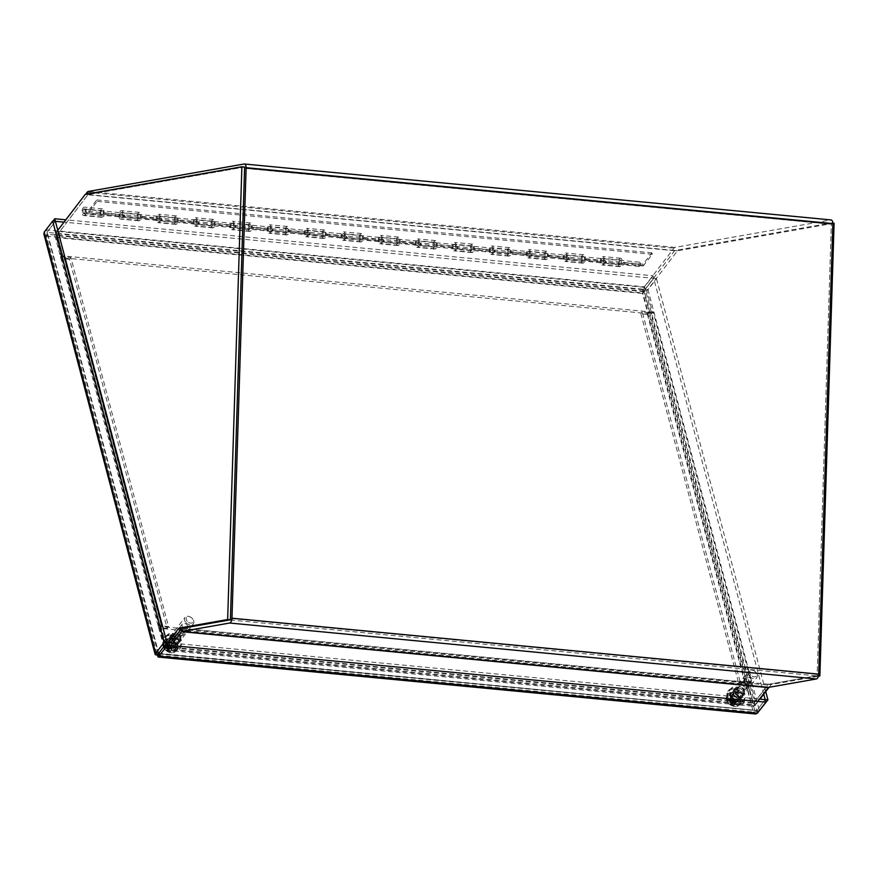 <?xml version="1.0" encoding="UTF-8"?>
<svg xmlns="http://www.w3.org/2000/svg" width="878" height="878" viewBox="0 0 878 878"><rect width="100%" height="100%" fill="white"/><g stroke="black" fill="none" stroke-linecap="round" stroke-linejoin="round"><path stroke-width="0.66" stroke-dasharray="4.39 3.29" d="M176.632 642.905A5.444 3.786 -142.6 0 1 171.594 639.853A5.444 3.786 -142.6 0 1 171.133 635.145A5.444 3.786 -142.6 0 1 177.762 635.452A5.444 3.786 -142.6 0 1 179.781 641.763A5.444 3.786 -142.6 0 1 176.632 642.905M175.271 644.693A5.444 3.786 37.4 0 0 178.41 643.563A5.444 3.786 37.4 0 0 176.39 637.241A5.444 3.786 37.4 0 0 169.761 636.934A5.444 3.786 37.4 0 0 170.222 641.642A5.444 3.786 37.4 0 0 175.271 644.693M740.198 696.616A5.444 3.786 -142.6 0 1 735.16 693.565A5.444 3.786 -142.6 0 1 734.699 688.857A5.444 3.786 -142.6 0 1 741.328 689.164A5.444 3.786 -142.6 0 1 743.348 695.486A5.444 3.786 -142.6 0 1 740.198 696.616M738.826 698.416A5.444 3.786 37.4 0 0 741.976 697.275A5.444 3.786 37.4 0 0 739.956 690.953A5.444 3.786 37.4 0 0 733.328 690.646A5.444 3.786 37.4 0 0 733.788 695.354A5.444 3.786 37.4 0 0 738.826 698.416M85.649 194.29L57.268 231.353A4.467 2.14 -84.6 0 0 56.28 237.543L61.625 257.704L648.359 313.633L643.014 293.461A4.467 2.14 95.4 0 1 644.002 287.271L673.942 248.167A4.467 2.14 95.4 0 1 675.039 247.387L830.818 219.95L244.084 164.021M644.386 291.672L57.652 235.754L62.986 255.915L649.72 311.844L644.386 291.672A1.328 0.637 95.4 0 1 644.682 289.839L674.622 250.735A1.328 0.637 95.4 0 1 674.941 250.504L830.72 223.056A1.328 0.637 95.4 0 1 830.797 223.056A1.328 0.637 95.4 0 1 831.323 224.263L817.177 674.414L230.442 618.485A1.328 0.637 -84.6 0 1 229.751 619.923L816.485 675.84A1.328 0.637 -84.6 0 0 817.177 674.414M649.72 311.844L648.359 313.633M57.652 235.754A1.328 0.637 95.4 0 1 57.948 233.91L87.888 194.806A1.328 0.637 95.4 0 1 88.217 194.576L243.985 167.138A1.328 0.637 95.4 0 1 244.073 167.138L830.797 223.056M62.986 255.915L61.625 257.704M166.337 646.68L753.072 702.598L747.738 682.436L161.003 626.508L166.337 646.68A1.328 0.637 -84.6 0 0 166.798 647.24A1.328 0.637 -84.6 0 0 167.204 646.998L167.885 649.566L754.619 705.484A4.467 2.14 95.4 0 1 753.225 706.285A4.467 2.14 95.4 0 1 751.7 704.386L746.366 684.225L159.631 628.308L164.965 648.469A4.467 2.14 -84.6 0 0 166.491 650.368A4.467 2.14 -84.6 0 0 167.885 649.566L171.012 645.484M161.003 626.508L159.631 628.308M753.072 702.598A1.328 0.637 -84.6 0 0 753.522 703.157A1.328 0.637 -84.6 0 0 753.939 702.927L767.635 685.038A4.467 2.14 95.4 0 1 768.744 684.247L816.485 675.84M747.738 682.436L746.366 684.225M181.592 628.483A4.467 2.14 -84.6 0 0 180.901 629.109L167.204 646.998L753.939 702.927L754.619 705.484L757.747 701.401M170.595 638.602A5.959 4.149 -142.6 0 1 176.116 641.95A5.959 4.149 -142.6 0 1 176.621 647.097A5.959 4.149 -142.6 0 1 169.366 646.768A5.959 4.149 -142.6 0 1 167.16 639.853A5.959 4.149 -142.6 0 1 170.595 638.602M169.224 640.391A5.959 4.149 37.4 0 0 165.788 641.642A5.959 4.149 37.4 0 0 167.994 648.557A5.959 4.149 37.4 0 0 175.249 648.886A5.959 4.149 37.4 0 0 174.744 643.739A5.959 4.149 37.4 0 0 169.224 640.391M734.162 692.325A5.959 4.149 -142.6 0 1 739.682 695.661A5.959 4.149 -142.6 0 1 740.187 700.809A5.959 4.149 -142.6 0 1 732.932 700.479A5.959 4.149 -142.6 0 1 730.715 693.565A5.959 4.149 -142.6 0 1 734.162 692.325M732.79 694.114A5.959 4.149 37.4 0 0 729.344 695.354A5.959 4.149 37.4 0 0 731.561 702.268A5.959 4.149 37.4 0 0 738.815 702.609A5.959 4.149 37.4 0 0 738.31 697.45A5.959 4.149 37.4 0 0 732.79 694.114M158.698 653.342L754.707 710.236L643.793 291.123L642.422 292.912L644.54 286.832L653.002 275.769L65.795 219.807M52.954 221.102L46.293 229.816L46.435 236.116L43.9 234.053M763.761 694.202L653.715 278.359L643.793 291.123L653.682 278.337L64.017 222.134M643.793 291.123L47.807 234.316L46.973 232.374L55.413 221.344M653.715 278.359L656.459 278.622L647.986 289.685L645.253 289.422L756.726 710.653L754.707 710.236L753.335 712.036L157.349 655.229L46.435 236.116L47.807 234.316L46.293 229.816L644.54 286.832L645.22 289.4L46.973 232.374L55.413 221.333M653.682 278.337L653.002 275.769M753.335 712.036L759.459 710.917L647.986 289.685L642.422 292.912L753.335 712.036L755.519 713.99M759.185 710.884L756.726 710.653L765.177 699.612L756.704 710.675L757.385 713.243M765.748 691.612L656.459 278.622M172.79 643.157L759.525 699.075M754.707 710.236L158.457 653.66M158.512 653.934L756.704 710.675M158.194 653.671L46.951 232.396L44.207 232.132M158.698 624.807A4.467 2.382 165.2 0 0 158.281 626.31A4.467 2.382 165.2 0 0 160.652 627.715L167.16 628.341L69.494 259.295L62.986 258.67A4.467 2.382 -14.8 0 1 60.615 257.265A4.467 2.382 -14.8 0 1 61.032 255.761L158.709 624.796L158.128 625.564L160.861 625.827L161.442 625.07L158.709 624.807L161.442 625.059L63.776 256.014L61.043 255.739L60.461 256.508L54.612 234.415L57.783 230.266M64.357 256.881L162.013 625.926L168.532 626.552L70.866 257.506L64.357 256.881A1.328 0.713 -14.8 0 1 63.655 256.464A1.328 0.713 -14.8 0 1 63.776 256.014L63.194 256.771L60.461 256.508M70.866 257.506L69.494 259.295M162.013 625.926A1.328 0.713 -14.8 0 1 161.322 625.509A1.328 0.713 -14.8 0 1 161.442 625.059M168.532 626.552L167.16 628.341M63.776 256.014L61.043 255.739M167.786 642.674L163.966 647.657L163.736 646.757M163.725 646.713L158.128 625.564M244.633 167.029L88.019 194.609L57.344 234.678L63.194 256.771M160.861 625.827L166.71 647.92L170.519 642.937M54.612 234.415L57.344 234.678M163.966 647.657L166.71 647.92M85.276 194.356L88.019 194.609M648.776 312.59A1.328 0.713 165.2 0 0 650.51 311.942L748.177 680.988A1.328 0.713 -14.8 0 1 746.443 681.635L739.924 681.01L642.257 311.964L648.776 312.59L746.443 681.635M647.404 314.379L745.071 683.424A4.467 2.382 -14.8 0 0 750.909 681.251L748.177 680.977L747.595 681.745L750.339 682.008L750.92 681.251L653.254 312.195A4.467 2.382 -14.8 0 1 647.404 314.379L640.885 313.753L642.257 311.964M745.071 683.424L738.552 682.799L640.885 313.753M738.552 682.799L739.924 681.01M834.1 223.21L677.487 250.801L646.823 290.859L652.672 312.952L653.254 312.184L650.51 311.942M652.672 312.952L649.929 312.689L650.51 311.931L653.254 312.184M649.929 312.689L644.079 290.596L674.754 250.537L831.356 222.946L817.133 675.731L768.393 684.313L753.445 703.838L747.595 681.745M750.92 681.24L748.177 680.977M769.051 687.298L771.136 684.577L818.384 676.247M750.339 682.008L756.177 704.101L759.997 699.118M644.079 290.596L646.823 290.859M753.445 703.838L756.177 704.101M674.754 250.537L677.487 250.801M831.356 222.946L832.827 223.089M768.393 684.313L771.136 684.577M817.133 675.731L818.483 675.851M624.137 264.135L643.201 265.946L642.817 264.498L623.753 262.687L622.052 263.806A4.236 2.041 -84.6 0 0 620.614 258.242A4.236 2.041 -84.6 0 0 618.178 262.27A4.236 2.041 -84.6 0 0 619.802 266.682A4.236 2.041 -84.6 0 0 620.559 266.473L624.137 264.135L623.753 262.687M619.67 260.448A2.469 1.185 95.4 0 1 620.439 260.009A2.469 1.185 95.4 0 1 621.383 262.577A2.469 1.185 95.4 0 1 619.978 264.926A2.469 1.185 95.4 0 1 619.012 263.148A2.469 1.185 95.4 0 1 619.67 260.448M601.726 258.736A2.469 1.185 -84.6 0 0 601.068 261.435A2.469 1.185 -84.6 0 0 602.023 263.213A2.469 1.185 -84.6 0 0 603.438 260.865A2.469 1.185 -84.6 0 0 602.495 258.297A2.469 1.185 -84.6 0 0 601.726 258.736M606.182 262.423L602.604 264.761A4.236 2.041 95.4 0 1 601.858 264.98A4.236 2.041 95.4 0 1 600.234 260.557A4.236 2.041 95.4 0 1 602.659 256.541A4.236 2.041 95.4 0 1 604.097 262.094L605.798 260.975L606.182 262.423L587.13 260.601L586.745 259.153L585.033 260.272A4.236 2.041 -84.6 0 0 583.596 254.719A4.236 2.041 -84.6 0 0 581.17 258.747A4.236 2.041 -84.6 0 0 582.794 263.159A4.236 2.041 -84.6 0 0 583.552 262.95L587.13 260.601M582.663 256.925A2.469 1.185 95.4 0 1 583.431 256.486A2.469 1.185 95.4 0 1 584.375 259.054A2.469 1.185 95.4 0 1 582.959 261.392A2.469 1.185 95.4 0 1 582.004 259.625A2.469 1.185 95.4 0 1 582.663 256.925M605.798 260.975L586.745 259.153M564.708 255.213A2.469 1.185 -84.6 0 0 564.049 257.912A2.469 1.185 -84.6 0 0 565.004 259.679A2.469 1.185 -84.6 0 0 566.42 257.342A2.469 1.185 -84.6 0 0 565.476 254.774A2.469 1.185 -84.6 0 0 564.708 255.213M569.174 258.889L565.597 261.238A4.236 2.041 95.4 0 1 564.839 261.446A4.236 2.041 95.4 0 1 563.215 257.034A4.236 2.041 95.4 0 1 565.641 253.007A4.236 2.041 95.4 0 1 567.089 258.56L568.79 257.441L569.174 258.889L550.111 257.078L549.727 255.63L548.026 256.749A4.236 2.041 -84.6 0 0 546.588 251.196A4.236 2.041 -84.6 0 0 544.151 255.213A4.236 2.041 -84.6 0 0 545.776 259.636A4.236 2.041 -84.6 0 0 546.533 259.416L550.111 257.078M545.644 253.391A2.469 1.185 95.4 0 1 546.412 252.952A2.469 1.185 95.4 0 1 547.356 255.52A2.469 1.185 95.4 0 1 545.951 257.869A2.469 1.185 95.4 0 1 544.986 256.091A2.469 1.185 95.4 0 1 545.644 253.391M568.79 257.441L549.727 255.63M527.7 251.679A2.469 1.185 -84.6 0 0 527.041 254.379A2.469 1.185 -84.6 0 0 527.996 256.156A2.469 1.185 -84.6 0 0 529.412 253.808A2.469 1.185 -84.6 0 0 528.468 251.24A2.469 1.185 -84.6 0 0 527.7 251.679M532.156 255.366L528.578 257.704A4.236 2.041 95.4 0 1 527.832 257.923A4.236 2.041 95.4 0 1 526.207 253.512A4.236 2.041 95.4 0 1 528.633 249.484A4.236 2.041 95.4 0 1 530.071 255.037L531.772 253.918L532.156 255.366L513.103 253.544L512.719 252.096L511.007 253.215A4.236 2.041 -84.6 0 0 509.569 247.662A4.236 2.041 -84.6 0 0 507.144 251.69A4.236 2.041 -84.6 0 0 508.768 256.102A4.236 2.041 -84.6 0 0 509.525 255.893L513.103 253.544M508.636 249.868A2.469 1.185 95.4 0 1 509.405 249.429A2.469 1.185 95.4 0 1 510.348 251.997A2.469 1.185 95.4 0 1 508.933 254.335A2.469 1.185 95.4 0 1 507.978 252.568A2.469 1.185 95.4 0 1 508.636 249.868M531.772 253.918L512.719 252.096M490.681 248.156A2.469 1.185 -84.6 0 0 490.023 250.856A2.469 1.185 -84.6 0 0 490.978 252.623A2.469 1.185 -84.6 0 0 492.393 250.285A2.469 1.185 -84.6 0 0 491.45 247.717A2.469 1.185 -84.6 0 0 490.681 248.156M495.148 251.832L491.57 254.181A4.236 2.041 95.4 0 1 490.813 254.39A4.236 2.041 95.4 0 1 489.189 249.978A4.236 2.041 95.4 0 1 491.614 245.95A4.236 2.041 95.4 0 1 493.063 251.503L494.764 250.395L495.148 251.832L476.085 250.021L475.7 248.573L473.999 249.692A4.236 2.041 -84.6 0 0 472.562 244.139A4.236 2.041 -84.6 0 0 470.125 248.167A4.236 2.041 -84.6 0 0 471.749 252.579A4.236 2.041 -84.6 0 0 472.507 252.359L476.085 250.021M471.618 246.345A2.469 1.185 95.4 0 1 472.386 245.895A2.469 1.185 95.4 0 1 473.33 248.463A2.469 1.185 95.4 0 1 471.925 250.812A2.469 1.185 95.4 0 1 470.959 249.034A2.469 1.185 95.4 0 1 471.618 246.345M494.764 250.395L475.7 248.573M453.674 244.633A2.469 1.185 -84.6 0 0 453.015 247.333A2.469 1.185 -84.6 0 0 453.97 249.1A2.469 1.185 -84.6 0 0 455.386 246.762A2.469 1.185 -84.6 0 0 454.442 244.183A2.469 1.185 -84.6 0 0 453.674 244.633M458.129 248.309L454.552 250.647A4.236 2.041 95.4 0 1 453.805 250.867A4.236 2.041 95.4 0 1 452.181 246.455A4.236 2.041 95.4 0 1 454.606 242.427A4.236 2.041 95.4 0 1 456.044 247.98L457.745 246.861L458.129 248.309L439.077 246.488L438.693 245.05L436.981 246.158A4.236 2.041 -84.6 0 0 435.543 240.605A4.236 2.041 -84.6 0 0 433.117 244.633A4.236 2.041 -84.6 0 0 434.742 249.045A4.236 2.041 -84.6 0 0 435.499 248.836L439.077 246.488M434.61 242.811A2.469 1.185 95.4 0 1 435.378 242.372A2.469 1.185 95.4 0 1 436.322 244.94A2.469 1.185 95.4 0 1 434.906 247.289A2.469 1.185 95.4 0 1 433.951 245.511A2.469 1.185 95.4 0 1 434.61 242.811M457.745 246.861L438.693 245.05M416.655 241.099A2.469 1.185 -84.6 0 0 415.996 243.799A2.469 1.185 -84.6 0 0 416.951 245.577A2.469 1.185 -84.6 0 0 418.367 243.228A2.469 1.185 -84.6 0 0 417.423 240.66A2.469 1.185 -84.6 0 0 416.655 241.099M421.122 244.786L417.544 247.124A4.236 2.041 95.4 0 1 416.787 247.333A4.236 2.041 95.4 0 1 415.162 242.921A4.236 2.041 95.4 0 1 417.588 238.893A4.236 2.041 95.4 0 1 419.036 244.446L420.738 243.338L421.122 244.786L402.058 242.965L401.674 241.516L399.973 242.635A4.236 2.041 -84.6 0 0 398.535 237.082A4.236 2.041 -84.6 0 0 396.099 241.11A4.236 2.041 -84.6 0 0 397.723 245.522A4.236 2.041 -84.6 0 0 398.48 245.313L402.058 242.965M397.591 239.288A2.469 1.185 95.4 0 1 398.36 238.849A2.469 1.185 95.4 0 1 399.303 241.417A2.469 1.185 95.4 0 1 397.899 243.755A2.469 1.185 95.4 0 1 396.933 241.988A2.469 1.185 95.4 0 1 397.591 239.288M420.738 243.338L401.674 241.516M379.647 237.576A2.469 1.185 -84.6 0 0 378.989 240.276A2.469 1.185 -84.6 0 0 379.944 242.043A2.469 1.185 -84.6 0 0 381.359 239.705A2.469 1.185 -84.6 0 0 380.415 237.137A2.469 1.185 -84.6 0 0 379.647 237.576M384.103 241.252L380.525 243.601A4.236 2.041 95.4 0 1 379.779 243.81A4.236 2.041 95.4 0 1 378.155 239.398A4.236 2.041 95.4 0 1 380.58 235.37A4.236 2.041 95.4 0 1 382.018 240.923L383.719 239.804L384.103 241.252L365.05 239.442L364.666 237.993L362.954 239.101A4.236 2.041 -84.6 0 0 361.516 233.548A4.236 2.041 -84.6 0 0 359.091 237.576A4.236 2.041 -84.6 0 0 360.715 241.988A4.236 2.041 -84.6 0 0 361.473 241.779L365.05 239.442M360.584 235.754A2.469 1.185 95.4 0 1 361.352 235.315A2.469 1.185 95.4 0 1 362.296 237.883A2.469 1.185 95.4 0 1 360.88 240.232A2.469 1.185 95.4 0 1 359.925 238.454A2.469 1.185 95.4 0 1 360.584 235.754M383.719 239.804L364.666 237.993M342.629 234.042A2.469 1.185 -84.6 0 0 341.97 236.742A2.469 1.185 -84.6 0 0 342.925 238.52A2.469 1.185 -84.6 0 0 344.341 236.171A2.469 1.185 -84.6 0 0 343.397 233.603A2.469 1.185 -84.6 0 0 342.629 234.042M347.095 237.729L343.517 240.067A4.236 2.041 95.4 0 1 342.76 240.276A4.236 2.041 95.4 0 1 341.136 235.864A4.236 2.041 95.4 0 1 343.561 231.836A4.236 2.041 95.4 0 1 345.01 237.4L346.711 236.281L347.095 237.729L328.032 235.908L327.648 234.459L325.947 235.578A4.236 2.041 -84.6 0 0 324.509 230.025A4.236 2.041 -84.6 0 0 322.072 234.053A4.236 2.041 -84.6 0 0 323.697 238.465A4.236 2.041 -84.6 0 0 324.454 238.256L328.032 235.908M323.565 232.231A2.469 1.185 95.4 0 1 324.333 231.792A2.469 1.185 95.4 0 1 325.277 234.36A2.469 1.185 95.4 0 1 323.872 236.698A2.469 1.185 95.4 0 1 322.906 234.931A2.469 1.185 95.4 0 1 323.565 232.231M346.711 236.281L327.648 234.459M305.621 230.519A2.469 1.185 -84.6 0 0 304.962 233.219A2.469 1.185 -84.6 0 0 305.917 234.986A2.469 1.185 -84.6 0 0 307.333 232.648A2.469 1.185 -84.6 0 0 306.389 230.08A2.469 1.185 -84.6 0 0 305.621 230.519M310.077 234.196L306.499 236.544A4.236 2.041 95.4 0 1 305.753 236.753A4.236 2.041 95.4 0 1 304.128 232.341A4.236 2.041 95.4 0 1 306.554 228.313A4.236 2.041 95.4 0 1 307.991 233.866L309.693 232.747L310.077 234.196L291.024 232.385L290.64 230.936L288.928 232.055A4.236 2.041 -84.6 0 0 287.49 226.491A4.236 2.041 -84.6 0 0 285.065 230.519A4.236 2.041 -84.6 0 0 286.689 234.931A4.236 2.041 -84.6 0 0 287.446 234.722L291.024 232.385M286.557 228.697A2.469 1.185 95.4 0 1 287.325 228.258A2.469 1.185 95.4 0 1 288.269 230.826A2.469 1.185 95.4 0 1 286.854 233.175A2.469 1.185 95.4 0 1 285.899 231.397A2.469 1.185 95.4 0 1 286.557 228.697M309.693 232.747L290.64 230.936M268.602 226.985A2.469 1.185 -84.6 0 0 267.944 229.685A2.469 1.185 -84.6 0 0 268.898 231.463A2.469 1.185 -84.6 0 0 270.314 229.114A2.469 1.185 -84.6 0 0 269.37 226.546A2.469 1.185 -84.6 0 0 268.602 226.985M273.069 230.673L269.491 233.01A4.236 2.041 95.4 0 1 268.734 233.23A4.236 2.041 95.4 0 1 267.11 228.807A4.236 2.041 95.4 0 1 269.535 224.79A4.236 2.041 95.4 0 1 270.984 230.343L272.685 229.224L273.069 230.673L254.005 228.851L253.621 227.402L251.92 228.521A4.236 2.041 -84.6 0 0 250.482 222.968A4.236 2.041 -84.6 0 0 248.046 226.996A4.236 2.041 -84.6 0 0 249.67 231.408A4.236 2.041 -84.6 0 0 250.428 231.199L254.005 228.851M249.539 225.174A2.469 1.185 95.4 0 1 250.307 224.735A2.469 1.185 95.4 0 1 251.251 227.303A2.469 1.185 95.4 0 1 249.846 229.641A2.469 1.185 95.4 0 1 248.88 227.874A2.469 1.185 95.4 0 1 249.539 225.174M272.685 229.224L253.621 227.402M231.594 223.462A2.469 1.185 -84.6 0 0 230.936 226.162A2.469 1.185 -84.6 0 0 231.891 227.929A2.469 1.185 -84.6 0 0 233.307 225.591A2.469 1.185 -84.6 0 0 232.363 223.023A2.469 1.185 -84.6 0 0 231.594 223.462M236.05 227.139L232.472 229.487A4.236 2.041 95.4 0 1 231.726 229.696A4.236 2.041 95.4 0 1 230.102 225.284A4.236 2.041 95.4 0 1 232.527 221.256A4.236 2.041 95.4 0 1 233.965 226.809L235.666 225.69L236.05 227.139L216.998 225.328L216.614 223.879L214.901 224.998A4.236 2.041 -84.6 0 0 213.464 219.445A4.236 2.041 -84.6 0 0 211.038 223.462A4.236 2.041 -84.6 0 0 212.663 227.885A4.236 2.041 -84.6 0 0 213.42 227.665L216.998 225.328M212.531 221.64A2.469 1.185 95.4 0 1 213.299 221.201A2.469 1.185 95.4 0 1 214.243 223.769A2.469 1.185 95.4 0 1 212.827 226.118A2.469 1.185 95.4 0 1 211.872 224.34A2.469 1.185 95.4 0 1 212.531 221.64M235.666 225.69L216.614 223.879M194.576 219.939A2.469 1.185 -84.6 0 0 193.917 222.639A2.469 1.185 -84.6 0 0 194.872 224.406A2.469 1.185 -84.6 0 0 196.288 222.057A2.469 1.185 -84.6 0 0 195.344 219.489A2.469 1.185 -84.6 0 0 194.576 219.939M199.043 223.616L195.465 225.953A4.236 2.041 95.4 0 1 194.707 226.173A4.236 2.041 95.4 0 1 193.083 221.761A4.236 2.041 95.4 0 1 195.509 217.733A4.236 2.041 95.4 0 1 196.957 223.286L198.658 222.167L199.043 223.616L179.979 221.794L179.595 220.345L177.894 221.465A4.236 2.041 -84.6 0 0 176.456 215.911A4.236 2.041 -84.6 0 0 174.02 219.939A4.236 2.041 -84.6 0 0 175.644 224.351A4.236 2.041 -84.6 0 0 176.401 224.142L179.979 221.794M175.512 218.117A2.469 1.185 95.4 0 1 176.28 217.678A2.469 1.185 95.4 0 1 177.224 220.246A2.469 1.185 95.4 0 1 175.819 222.584A2.469 1.185 95.4 0 1 174.854 220.817A2.469 1.185 95.4 0 1 175.512 218.117M198.658 222.167L179.595 220.345M157.568 216.405A2.469 1.185 -84.6 0 0 156.91 219.105A2.469 1.185 -84.6 0 0 157.864 220.883A2.469 1.185 -84.6 0 0 159.28 218.534A2.469 1.185 -84.6 0 0 158.336 215.966A2.469 1.185 -84.6 0 0 157.568 216.405M162.024 220.082L158.446 222.43A4.236 2.041 95.4 0 1 157.7 222.639A4.236 2.041 95.4 0 1 156.075 218.227A4.236 2.041 95.4 0 1 158.501 214.199A4.236 2.041 95.4 0 1 159.939 219.752L161.64 218.644L162.024 220.082L142.971 218.271L142.587 216.822L140.875 217.942A4.236 2.041 -84.6 0 0 139.437 212.388A4.236 2.041 -84.6 0 0 137.012 216.416A4.236 2.041 -84.6 0 0 138.636 220.828A4.236 2.041 -84.6 0 0 139.393 220.608L142.971 218.271M138.504 214.594A2.469 1.185 95.4 0 1 139.273 214.144A2.469 1.185 95.4 0 1 140.217 216.712A2.469 1.185 95.4 0 1 138.801 219.061A2.469 1.185 95.4 0 1 137.846 217.294A2.469 1.185 95.4 0 1 138.504 214.594M161.64 218.644L142.587 216.822M643.201 265.946L652.332 254.302L651.948 252.853L642.817 264.498M643.629 265.672L88.426 212.75L84.42 215.373A4.236 2.041 95.4 0 1 83.673 215.582A4.236 2.041 95.4 0 1 82.049 211.17A4.236 2.041 95.4 0 1 84.475 207.142A4.236 2.041 95.4 0 1 85.912 212.696L88.041 211.302L96.745 199.932L97.129 201.38L88.426 212.75M103.867 214.408A4.236 2.041 -84.6 0 0 102.43 208.854A4.236 2.041 -84.6 0 0 99.993 212.882A4.236 2.041 -84.6 0 0 101.618 217.294A4.236 2.041 -84.6 0 0 102.375 217.085L105.953 214.737L125.016 216.559L121.438 218.907A4.236 2.041 95.4 0 1 120.681 219.116A4.236 2.041 95.4 0 1 119.057 214.704A4.236 2.041 95.4 0 1 121.482 210.676A4.236 2.041 95.4 0 1 122.931 216.229L124.632 215.11L105.569 213.299L103.867 214.408L85.912 212.696M140.875 217.942L122.931 216.229M177.894 221.465L159.939 219.752M214.901 224.998L196.957 223.286M251.92 228.521L233.965 226.809M288.928 232.055L270.984 230.343M325.947 235.578L307.991 233.866M362.954 239.101L345.01 237.4M399.973 242.635L382.018 240.923M436.981 246.158L419.036 244.446M473.999 249.692L456.044 247.98M511.007 253.215L493.063 251.503M548.026 256.749L530.071 255.037M585.033 260.272L567.089 258.56M622.052 263.806L604.097 262.094M643.245 264.223L88.041 211.302M120.549 212.882A2.469 1.185 -84.6 0 0 119.891 215.582A2.469 1.185 -84.6 0 0 120.846 217.349A2.469 1.185 -84.6 0 0 122.261 215.011A2.469 1.185 -84.6 0 0 121.318 212.443A2.469 1.185 -84.6 0 0 120.549 212.882M124.632 215.11L125.016 216.559M105.953 214.737L105.569 213.299M101.486 211.06A2.469 1.185 95.4 0 1 102.254 210.621A2.469 1.185 95.4 0 1 103.198 213.189A2.469 1.185 95.4 0 1 101.793 215.538A2.469 1.185 95.4 0 1 100.827 213.76A2.469 1.185 95.4 0 1 101.486 211.06M83.542 209.348A2.469 1.185 95.4 0 1 84.31 208.909A2.469 1.185 95.4 0 1 85.254 211.477A2.469 1.185 95.4 0 1 83.838 213.826A2.469 1.185 95.4 0 1 82.883 212.048A2.469 1.185 95.4 0 1 83.542 209.348M652.332 254.302L97.129 201.38M651.948 252.853L96.745 199.932M639.327 266.352A2.118 1.021 -84.6 0 0 640.303 264.113A2.118 1.021 -84.6 0 0 639.469 262.171A2.118 1.021 -84.6 0 0 638.251 264.19A2.118 1.021 -84.6 0 0 639.063 266.396A2.118 1.021 -84.6 0 0 639.327 266.352M84.134 213.431A2.118 1.021 -84.6 0 0 85.1 211.192A2.118 1.021 -84.6 0 0 84.277 209.26A2.118 1.021 -84.6 0 0 83.059 211.269A2.118 1.021 -84.6 0 0 83.871 213.475A2.118 1.021 -84.6 0 0 84.134 213.431M747.694 687.715A4.028 2.799 37.4 0 0 746.695 684.171A4.028 2.799 37.4 0 0 745.082 682.941A4.028 2.799 37.4 0 0 741.043 683.26A4.028 2.799 37.4 0 0 742.536 687.924A4.028 2.799 37.4 0 0 747.441 688.154A4.028 2.799 37.4 0 0 747.694 687.715M747.134 686.3A2.7 1.877 -142.6 0 1 744.149 686.75A2.7 1.877 -142.6 0 1 742.47 683.688A2.7 1.877 -142.6 0 1 745.389 683.095A2.7 1.877 -142.6 0 1 746.465 683.918A2.7 1.877 -142.6 0 1 747.134 686.3M737.531 700.984A4.028 2.799 37.4 0 0 735.49 696.539A4.028 2.799 37.4 0 0 730.88 696.528A4.028 2.799 37.4 0 0 732.384 701.204A4.028 2.799 37.4 0 0 737.279 701.423A4.028 2.799 37.4 0 0 737.531 700.984M735.095 700.984L735.16 704.211A10.262 7.957 34.5 0 1 733.251 703.421L731.637 703.64A10.262 1.767 -69.5 0 0 731.583 704.705L733.075 701.204A1.997 1.394 37.4 0 1 732.735 701.006L731.692 698.943L728.367 700.271A4.039 2.81 -142.6 0 1 728.795 699.228A10.262 6.717 -145 0 0 730.167 700.743L731.78 700.523A10.262 3.007 117.7 0 1 732.384 698.745L732.384 698.745A4.039 2.81 -142.6 0 1 733.734 699.525L732.713 701.061L732.965 701.796L733.503 701.401L733.547 702.707A10.262 6.322 -166.8 0 0 735.599 703.179L735.204 700.666A1.997 1.394 37.4 0 1 735.105 700.929L733.075 701.204L734.162 700.699L732.823 703.048L733.097 704.43A10.174 4.346 81 0 1 732.515 703.487L735.105 700.929M730.705 703.091L732.691 701.05L730.222 703.915A10.262 0.867 129.7 0 1 730.705 703.091L730.661 701.785L729.87 701.456A10.262 7.573 8.8 0 1 728.367 700.271M731.583 704.705A4.039 2.81 -142.6 0 1 730.222 703.915M733.799 698.416L732.406 698.976A3.6 2.502 37.4 0 1 733.624 699.678L734.162 698.603A1.997 1.394 37.4 0 0 733.821 698.405L731.111 700.71A10.174 5.016 71.8 0 1 730.551 699.437A10.174 6.804 -85.6 0 0 730.836 700.743L730.167 700.743L731.747 698.701L728.795 699.228M739.221 704.09A7.309 5.081 37.4 0 0 735.918 696.32A7.309 5.081 37.4 0 0 727.632 695.486A7.309 5.081 37.4 0 0 728.29 702.993A7.309 5.081 37.4 0 0 728.29 703.004A7.309 5.081 37.4 0 0 731.714 705.627L731.714 705.627A7.309 5.081 37.4 0 0 739.221 704.09M733.108 702.071A10.174 4.818 141.7 0 0 734.271 701.588A10.174 3.325 -16.4 0 1 732.965 701.796L734.151 698.625L735.204 700.666M730.255 702.17A10.174 2.371 -23.9 0 1 729.377 702.268A10.174 5.784 149.4 0 0 730.386 702.444M733.097 704.43A10.174 7.463 -96.2 0 1 732.252 703.519L733.053 701.259M740.856 702.916A7.902 5.498 37.4 0 0 736.84 694.202A7.902 5.498 37.4 0 0 727.807 694.169A7.902 5.498 37.4 0 0 730.737 703.344A7.902 5.498 37.4 0 0 740.363 703.783A7.902 5.498 37.4 0 0 740.856 702.916M729.377 702.268L732.526 699.755M730.551 699.437L731.341 700.139L733.821 698.405L731.791 698.679M734.271 701.588L733.756 700.962L733.306 701.731M733.503 701.401L734.677 699.459L734.162 698.603L734.677 699.459M732.526 703.465L734.162 700.699M730.781 700.831L733.042 698.515M740.714 698.284L738.859 698.109L740.714 698.284A5.894 4.094 37.4 0 0 740.395 697.066L738.541 696.891L740.395 697.066M734.831 692.479L735.292 694.213L734.831 692.479A5.894 4.094 37.4 0 0 733.536 692.347L733.997 694.092L733.536 692.347M730.189 696.1L732.34 695.892L730.189 696.1A5.894 4.094 37.4 0 0 730.507 697.308L732.658 697.099L730.507 697.308M738.541 696.891A3.797 2.634 37.4 0 0 735.292 694.213M733.997 694.092A3.797 2.634 37.4 0 0 732.439 694.882A3.797 2.634 37.4 0 0 732.043 696.276M732.362 697.483A3.797 2.634 37.4 0 0 735.61 700.172L736.071 701.906A5.894 4.094 37.4 0 0 737.366 702.027L736.905 700.293A3.797 2.634 37.4 0 0 738.464 699.492A3.797 2.634 37.4 0 0 738.859 698.109M733.371 689.351A9.603 6.673 -142.6 0 1 742.261 694.728A9.603 6.673 -142.6 0 1 743.073 703.026A9.603 6.673 -142.6 0 1 731.396 702.488A9.603 6.673 -142.6 0 1 727.829 691.348A9.603 6.673 -142.6 0 1 733.371 689.351M739.155 697.714A3.797 2.634 -142.6 0 1 738.76 699.107A3.797 2.634 -142.6 0 1 737.202 699.909L737.366 702.027M741.01 697.9A5.894 4.094 -142.6 0 1 740.428 700.381A5.894 4.094 -142.6 0 1 737.663 701.643M732.658 697.099A3.797 2.634 -142.6 0 0 735.907 699.777L736.368 701.511A5.894 4.094 -142.6 0 1 730.803 696.923M730.485 695.705A5.894 4.094 -142.6 0 1 731.067 693.225A5.894 4.094 -142.6 0 1 733.832 691.963M732.34 695.892A3.797 2.634 -142.6 0 1 732.735 694.498A3.797 2.634 -142.6 0 1 734.293 693.697M735.588 693.829A3.797 2.634 -142.6 0 1 738.837 696.506M735.127 692.083A5.894 4.094 -142.6 0 1 740.692 696.682M737.959 701.248A5.894 4.094 -142.6 0 1 732.076 698.219A5.894 4.094 -142.6 0 1 731.363 692.83A5.894 4.094 -142.6 0 1 734.765 691.601A5.894 4.094 -142.6 0 1 740.22 694.904A5.894 4.094 -142.6 0 1 740.725 699.996A5.894 4.094 -142.6 0 1 737.959 701.248M733.964 688.571A9.603 6.673 -142.6 0 1 742.854 693.949A9.603 6.673 -142.6 0 1 743.666 702.257A9.603 6.673 -142.6 0 1 731.989 701.72A9.603 6.673 -142.6 0 1 728.422 690.58A9.603 6.673 -142.6 0 1 733.964 688.571M750.503 678.475A3.303 2.294 -142.6 0 1 751.151 681.767A3.303 2.294 -142.6 0 1 747.123 681.591A3.303 2.294 -142.6 0 1 745.894 677.75A3.303 2.294 -142.6 0 1 750.503 678.475M743.15 688.418A4.16 2.886 -142.6 0 1 743.951 692.566A4.16 2.886 -142.6 0 1 738.892 692.336A4.16 2.886 -142.6 0 1 737.355 687.518A4.16 2.886 -142.6 0 1 743.15 688.418M738.661 691.337A3.303 2.294 -142.6 0 1 738.025 688.034A3.303 2.294 -142.6 0 1 742.634 688.747A3.303 2.294 -142.6 0 1 743.271 692.051A3.303 2.294 -142.6 0 1 738.661 691.337M739.441 693.258A4.16 2.886 37.4 0 0 733.646 692.358A4.16 2.886 37.4 0 0 735.193 697.176A4.16 2.886 37.4 0 0 740.242 697.406A4.16 2.886 37.4 0 0 739.441 693.258M750.866 675.127A3.984 2.766 -142.6 0 1 750.086 671.165A3.984 2.766 -142.6 0 1 754.092 670.825A3.984 2.766 -142.6 0 1 755.695 672.054A3.984 2.766 -142.6 0 1 755.914 676.455A3.984 2.766 -142.6 0 1 750.866 675.127M749.549 676.345A5.257 3.655 37.4 0 0 756.88 677.487A5.257 3.655 37.4 0 0 755.914 672.296A5.257 3.655 37.4 0 0 753.807 670.682A5.257 3.655 37.4 0 0 748.528 671.099A5.257 3.655 37.4 0 0 749.549 676.345M734.491 696.013A5.257 3.655 -142.6 0 1 733.481 690.766A5.257 3.655 -142.6 0 1 739.869 691.063A5.257 3.655 -142.6 0 1 741.822 697.154A5.257 3.655 -142.6 0 1 734.491 696.013M732.482 697.319A8.604 5.981 -142.6 0 1 730.814 688.725A8.604 5.981 -142.6 0 1 741.284 689.208A8.604 5.981 -142.6 0 1 744.478 699.195A8.604 5.981 -142.6 0 1 732.482 697.319M731.78 698.24A8.604 5.981 -142.6 0 1 730.112 689.647A8.604 5.981 -142.6 0 1 740.582 690.13A8.604 5.981 -142.6 0 1 743.776 700.106A8.604 5.981 -142.6 0 1 731.78 698.24M184.128 633.993A4.028 2.799 37.4 0 0 183.14 630.459A4.028 2.799 37.4 0 0 181.516 629.219A4.028 2.799 37.4 0 0 177.488 629.548A4.028 2.799 37.4 0 0 178.98 634.212A4.028 2.799 37.4 0 0 183.875 634.443A4.028 2.799 37.4 0 0 184.128 633.993M183.579 632.577A2.7 1.877 -142.6 0 1 180.583 633.038A2.7 1.877 -142.6 0 1 178.903 629.976A2.7 1.877 -142.6 0 1 181.823 629.372A2.7 1.877 -142.6 0 1 182.909 630.206A2.7 1.877 -142.6 0 1 183.579 632.577M173.976 647.273A4.028 2.799 37.4 0 0 171.923 642.828A4.028 2.799 37.4 0 0 167.325 642.817A4.028 2.799 37.4 0 0 168.817 647.492A4.028 2.799 37.4 0 0 173.712 647.712A4.028 2.799 37.4 0 0 173.976 647.273M169.487 647.547L168.686 649.808A10.174 7.463 -96.2 0 0 169.531 650.708A10.174 4.346 81 0 1 168.96 649.764L171.539 647.262L171.605 650.499A10.262 7.957 34.5 0 1 169.684 649.698L168.082 649.929A10.262 1.767 -69.5 0 0 168.016 650.993L169.509 647.492A1.997 1.394 37.4 0 1 169.18 647.295L168.126 645.231L164.801 646.548A4.039 2.81 -142.6 0 1 165.229 645.517A10.262 6.717 -145 0 0 166.601 647.031L168.214 646.812A10.262 3.007 117.7 0 1 168.817 645.023L168.817 645.023A4.039 2.81 -142.6 0 1 170.178 645.813L169.18 647.295M169.542 648.348A10.174 4.818 141.7 0 0 170.716 647.876L169.937 647.679L169.981 648.985A10.262 6.322 -166.8 0 0 172.033 649.468L171.649 646.998A1.997 1.394 37.4 0 1 171.539 647.207L169.509 647.492L170.595 646.987L169.256 649.325L169.531 650.708M167.138 649.38L169.136 647.338L166.655 650.203A10.262 0.867 129.7 0 1 167.138 649.38L167.094 648.074L166.304 647.745A10.262 7.573 8.8 0 1 164.801 646.548M168.016 650.993A4.039 2.81 -142.6 0 1 166.655 650.203M170.233 644.704L168.839 645.264A3.6 2.502 37.4 0 1 170.058 645.967L170.595 644.891A1.997 1.394 37.4 0 0 170.255 644.693L167.544 646.998A10.174 5.016 71.8 0 1 166.985 645.714A10.174 6.804 -85.6 0 0 167.281 647.031L166.601 647.031L168.181 644.979L165.229 645.517M175.655 650.379A7.309 5.081 37.4 0 0 172.351 642.608A7.309 5.081 37.4 0 0 164.065 641.774A7.309 5.081 37.4 0 0 164.724 649.281L164.724 649.281A7.309 5.081 37.4 0 0 168.148 651.904L168.148 651.904A7.309 5.081 37.4 0 0 175.655 650.379M170.716 647.876A10.174 3.325 -16.4 0 1 169.41 648.074L170.189 647.24L169.739 648.019M169.937 647.679L171.111 645.747L170.595 644.891L169.41 648.074L170.584 644.913L171.649 646.954L169.981 648.985M166.688 648.447A10.174 2.371 -23.9 0 1 165.81 648.557A10.174 5.784 149.4 0 0 166.831 648.721M177.301 649.204A7.902 5.498 37.4 0 0 173.273 640.479A7.902 5.498 37.4 0 0 164.241 640.457A7.902 5.498 37.4 0 0 167.171 649.632A7.902 5.498 37.4 0 0 176.796 650.071A7.902 5.498 37.4 0 0 177.301 649.204M165.81 648.557L168.96 646.043M166.985 645.714L167.775 646.428L170.255 644.693L168.236 644.968M170.595 644.891L171.111 645.747M168.96 649.753L170.595 646.987M167.226 647.108L169.487 644.792M177.147 644.573L175.293 644.386L177.147 644.573A5.894 4.094 37.4 0 0 176.829 643.355L174.974 643.179L176.829 643.355M171.276 638.767L171.737 640.501L171.276 638.767A5.894 4.094 37.4 0 0 169.981 638.635L170.431 640.369L169.981 638.635M166.622 642.378L168.774 642.169L166.622 642.378A5.894 4.094 37.4 0 0 166.941 643.596L169.092 643.387L166.941 643.596M174.974 643.179A3.797 2.634 37.4 0 0 171.737 640.501M170.431 640.369A3.797 2.634 37.4 0 0 168.872 641.17A3.797 2.634 37.4 0 0 168.477 642.564M168.796 643.772A3.797 2.634 37.4 0 0 172.044 646.449L172.505 648.194A5.894 4.094 37.4 0 0 173.8 648.315L173.339 646.581A3.797 2.634 37.4 0 0 174.898 645.78A3.797 2.634 37.4 0 0 175.293 644.386M169.816 635.628A9.603 6.673 -142.6 0 1 178.695 641.006A9.603 6.673 -142.6 0 1 179.507 649.314A9.603 6.673 -142.6 0 1 167.83 648.776A9.603 6.673 -142.6 0 1 164.263 637.637A9.603 6.673 -142.6 0 1 169.816 635.628M175.589 644.002A3.797 2.634 -142.6 0 1 175.194 645.396A3.797 2.634 -142.6 0 1 173.635 646.186L173.8 648.315M177.444 644.178A5.894 4.094 -142.6 0 1 176.862 646.669A5.894 4.094 -142.6 0 1 174.096 647.931M169.092 643.387A3.797 2.634 -142.6 0 0 172.34 646.065L172.801 647.799A5.894 4.094 -142.6 0 1 167.237 643.212M166.919 641.994A5.894 4.094 -142.6 0 1 167.5 639.502A5.894 4.094 -142.6 0 1 170.277 638.251M168.774 642.169A3.797 2.634 -142.6 0 1 169.169 640.786A3.797 2.634 -142.6 0 1 170.727 639.985M172.033 640.106A3.797 2.634 -142.6 0 1 175.271 642.795M171.572 638.372A5.894 4.094 -142.6 0 1 177.126 642.97M174.393 647.536A5.894 4.094 -142.6 0 1 168.51 644.496A5.894 4.094 -142.6 0 1 167.797 639.118A5.894 4.094 -142.6 0 1 171.21 637.889A5.894 4.094 -142.6 0 1 176.665 641.192A5.894 4.094 -142.6 0 1 177.158 646.285A5.894 4.094 -142.6 0 1 174.393 647.536M170.409 634.86A9.603 6.673 -142.6 0 1 179.288 640.238A9.603 6.673 -142.6 0 1 180.1 648.535A9.603 6.673 -142.6 0 1 168.422 648.008A9.603 6.673 -142.6 0 1 164.855 636.868A9.603 6.673 -142.6 0 1 170.409 634.86M186.948 624.752A3.303 2.294 -142.6 0 1 187.585 628.055A3.303 2.294 -142.6 0 1 183.557 627.869A3.303 2.294 -142.6 0 1 182.328 624.038A3.303 2.294 -142.6 0 1 186.948 624.752M179.584 634.706A4.16 2.886 -142.6 0 1 180.385 638.855A4.16 2.886 -142.6 0 1 175.337 638.624A4.16 2.886 -142.6 0 1 173.789 633.806A4.16 2.886 -142.6 0 1 179.584 634.706M175.106 637.615A3.303 2.294 -142.6 0 1 174.459 634.322A3.303 2.294 -142.6 0 1 179.079 635.035A3.303 2.294 -142.6 0 1 179.716 638.339A3.303 2.294 -142.6 0 1 175.106 637.615M175.874 639.546A4.16 2.886 37.4 0 0 170.091 638.635A4.16 2.886 37.4 0 0 171.627 643.464A4.16 2.886 37.4 0 0 176.687 643.695A4.16 2.886 37.4 0 0 175.874 639.546M187.31 621.404A3.984 2.766 -142.6 0 1 186.52 617.443A3.984 2.766 -142.6 0 1 190.526 617.113A3.984 2.766 -142.6 0 1 192.128 618.342A3.984 2.766 -142.6 0 1 192.348 622.743A3.984 2.766 -142.6 0 1 187.31 621.404M185.982 622.634A5.257 3.655 37.4 0 0 193.314 623.775A5.257 3.655 37.4 0 0 192.348 618.584A5.257 3.655 37.4 0 0 190.241 616.96A5.257 3.655 37.4 0 0 184.973 617.388A5.257 3.655 37.4 0 0 185.982 622.634M170.925 642.301A5.257 3.655 -142.6 0 1 169.915 637.055A5.257 3.655 -142.6 0 1 176.313 637.34A5.257 3.655 -142.6 0 1 178.256 643.442A5.257 3.655 -142.6 0 1 170.925 642.301M168.916 643.607A8.604 5.981 -142.6 0 1 167.259 635.014A8.604 5.981 -142.6 0 1 177.729 635.496A8.604 5.981 -142.6 0 1 180.923 645.473A8.604 5.981 -142.6 0 1 168.916 643.607M168.214 644.529A8.604 5.981 -142.6 0 1 166.557 635.935A8.604 5.981 -142.6 0 1 177.027 636.418A8.604 5.981 -142.6 0 1 180.22 646.395A8.604 5.981 -142.6 0 1 168.214 644.529M56.28 237.543L643.014 293.461M644.002 287.271L57.268 231.353L57.948 233.91L644.682 289.839L644.002 287.271M87.207 192.249L673.942 248.167L674.622 250.735L87.888 194.806L87.657 193.928M675.039 247.387L88.305 191.459M88.217 194.576L674.941 250.504M830.72 223.056L243.985 167.138M244.589 168.335L831.323 224.263M751.7 704.386L164.965 648.469M180.956 629.317L767.635 685.038L768.316 687.595M768.744 684.247L182.009 628.33M46.435 236.116L642.422 292.912M158.424 653.627L46.951 232.396M47.807 234.316L158.688 653.287M160.652 627.715L62.986 258.67M102.375 217.085L84.42 215.373M139.393 220.608L121.438 218.907M176.401 224.142L158.446 222.43M213.42 227.665L195.465 225.953M250.428 231.199L232.472 229.487M287.446 234.722L269.491 233.01M324.454 238.256L306.499 236.544M361.473 241.779L343.517 240.067M398.48 245.313L380.525 243.601M435.499 248.836L417.544 247.124M472.507 252.359L454.552 250.647M509.525 255.893L491.57 254.181M546.533 259.416L528.578 257.704M583.552 262.95L565.597 261.238M620.559 266.473L602.604 264.761M734.875 703.849A3.6 2.502 37.4 0 0 735.27 702.927M735.599 703.179A4.039 2.81 -142.6 0 1 735.16 704.211M730.485 703.574A3.6 2.502 37.4 0 0 731.703 704.288M729.223 699.415A3.6 2.502 37.4 0 0 728.839 700.337M740.363 703.563A7.902 5.498 -142.6 0 1 739.858 704.43A7.902 5.498 -142.6 0 1 730.244 703.991A7.902 5.498 -142.6 0 1 727.302 694.827A7.902 5.498 -142.6 0 1 736.346 694.849A7.902 5.498 -142.6 0 1 740.363 703.563M733.547 702.707L735.215 700.71M729.87 701.456L731.637 698.965M171.32 650.137A3.6 2.502 37.4 0 0 171.704 649.204M172.033 649.468A4.039 2.81 -142.6 0 1 171.605 650.499M166.919 649.863A3.6 2.502 37.4 0 0 168.137 650.576M165.657 645.692A3.6 2.502 37.4 0 0 165.273 646.625M176.796 649.852A7.902 5.498 -142.6 0 1 176.302 650.719A7.902 5.498 -142.6 0 1 166.677 650.28A7.902 5.498 -142.6 0 1 163.747 641.105A7.902 5.498 -142.6 0 1 172.779 641.127A7.902 5.498 -142.6 0 1 176.796 649.852M166.304 647.745L168.071 645.253M178.41 643.563L179.781 641.763M169.761 636.934L171.133 635.145M741.976 697.275L743.348 695.486M733.328 690.646L734.699 688.857M166.491 650.368L753.225 706.285M166.798 647.24L753.522 703.157M175.249 648.886L176.621 647.097M165.788 641.642L167.16 639.853M738.815 702.609L740.187 700.809M729.344 695.354L730.715 693.565M60.615 257.265L158.281 626.31M63.655 256.464L161.322 625.509M139.437 212.388L121.482 210.676M138.636 220.828L120.681 219.116M176.456 215.911L158.501 214.199M175.644 224.351L157.7 222.639M213.464 219.445L195.509 217.733M212.663 227.885L194.707 226.173M250.482 222.968L232.527 221.256M249.67 231.408L231.726 229.696M287.49 226.491L269.535 224.79M286.689 234.931L268.734 233.23M324.509 230.025L306.554 228.313M323.697 238.465L305.753 236.753M361.516 233.548L343.561 231.836M360.715 241.988L342.76 240.276M398.535 237.082L380.58 235.37M397.723 245.522L379.779 243.81M435.543 240.605L417.588 238.893M434.742 249.045L416.787 247.333M472.562 244.139L454.606 242.427M471.749 252.579L453.805 250.867M509.569 247.662L491.614 245.95M508.768 256.102L490.813 254.39M546.588 251.196L528.633 249.484M545.776 259.636L527.832 257.923M583.596 254.719L565.641 253.007M582.794 263.159L564.839 261.446M620.614 258.242L602.659 256.541M619.802 266.682L601.858 264.98M139.273 214.144L121.318 212.443M138.801 219.061L120.846 217.349M176.28 217.678L158.336 215.966M175.819 222.584L157.864 220.883M213.299 221.201L195.344 219.489M212.827 226.118L194.872 224.406M250.307 224.735L232.363 223.023M249.846 229.641L231.891 227.929M287.325 228.258L269.37 226.546M286.854 233.175L268.898 231.463M324.333 231.792L306.389 230.08M323.872 236.698L305.917 234.986M361.352 235.315L343.397 233.603M360.88 240.232L342.925 238.52M398.36 238.849L380.415 237.137M397.899 243.755L379.944 242.043M435.378 242.372L417.423 240.66M434.906 247.289L416.951 245.577M472.386 245.895L454.442 244.183M471.925 250.812L453.97 249.1M509.405 249.429L491.45 247.717M508.933 254.335L490.978 252.623M546.412 252.952L528.468 251.24M545.951 257.869L527.996 256.156M583.431 256.486L565.476 254.774M582.959 261.392L565.004 259.679M102.43 208.854L84.475 207.142M101.618 217.294L83.673 215.582M102.254 210.621L84.31 208.909M101.793 215.538L83.838 213.826M620.439 260.009L602.495 258.297M619.978 264.926L602.023 263.213M83.871 213.475L639.063 266.396M84.277 209.26L639.469 262.171M737.279 701.423L747.441 688.154M730.88 696.528L741.043 683.26M733.613 699.7L732.362 698.976M740.363 703.783L739.858 704.43C736.675 706.702 737.893 707.141 731.714 705.627A10.273 10.273 0 0 1 728.29 702.993C725.206 697.428 725.952 698.493 727.302 694.827L727.807 694.169M732.702 701.083L734.162 698.603M731.659 703.563L733.163 701.006M731.681 700.688L733.799 698.526M743.073 703.026L743.666 702.257M727.829 691.348L728.422 690.58M737.355 687.518L733.646 692.358M743.951 692.566L740.242 697.406M745.894 677.75L738.025 688.034M751.151 681.767L743.271 692.051M741.822 697.154L756.88 677.487M733.481 690.766L748.528 671.099M743.776 700.106L744.478 699.195M730.112 689.647L730.814 688.725M173.712 647.712L183.875 634.443M167.325 642.817L177.488 629.548M170.047 645.988L168.806 645.264M176.796 650.071L176.302 650.719C173.109 652.98 174.338 653.43 168.148 651.904A10.273 10.273 0 0 1 164.724 649.281C161.64 643.706 162.397 644.781 163.747 641.105L164.241 640.457M168.104 649.852L169.608 647.295M168.115 646.976L170.233 644.814M179.507 649.314L180.1 648.535M164.263 637.637L164.855 636.868M173.789 633.806L170.091 638.635M180.385 638.855L176.687 643.695M182.328 624.038L174.459 634.322M187.585 628.055L179.716 638.339M178.256 643.442L193.314 623.775M169.915 637.055L184.973 617.388M180.22 646.395L180.923 645.473M166.557 635.935L167.259 635.014"/><path stroke-width="1.32" d="M171.012 645.484L181.581 631.677A1.328 0.637 95.4 0 1 181.911 631.447L229.652 623.029A4.467 2.14 -84.6 0 0 231.968 618.222L246.114 168.071A4.467 2.14 -84.6 0 0 244.369 164.01A4.467 2.14 -84.6 0 0 244.084 164.021L88.305 191.459A4.467 2.14 -84.6 0 0 87.207 192.249L85.649 194.29M830.818 219.95A4.467 2.14 95.4 0 1 831.104 219.928A4.467 2.14 95.4 0 1 832.849 223.989L818.702 674.139A4.467 2.14 95.4 0 1 816.386 678.957L768.645 687.364A1.328 0.637 95.4 0 0 768.316 687.595L181.581 631.677L180.956 629.317M244.073 167.138A1.328 0.637 95.4 0 1 244.589 168.335L230.442 618.485M757.747 701.401L768.316 687.595M229.751 619.923L182.009 628.33A4.467 2.14 -84.6 0 0 181.592 628.483M64.017 222.134L55.435 221.311L54.754 218.754L52.954 221.102M55.413 221.344L166.897 642.564L164.153 642.312L155.68 653.364L155.197 654.582L157.349 655.229L158.194 657.062L167.599 645.154L765.846 702.18L757.385 713.243L755.519 713.99L158.238 657.062M65.795 219.807L54.754 218.754M758.822 711.356L767.932 699.854L765.748 691.612M759.525 699.075L765.177 699.612L763.761 694.202M765.846 702.18L765.177 699.612L767.932 699.854M757.385 713.243L159.137 656.217L158.457 653.66L166.919 642.597L172.79 643.157M158.589 653.781L157.349 655.229M166.919 642.597L167.599 645.154M155.154 654.45L43.9 234.053L44.207 232.132L52.68 221.08L164.153 642.312M158.72 653.441L166.897 642.564M158.424 653.627L155.68 653.364L44.207 232.132M55.413 221.333L52.68 221.08M57.783 230.266L85.276 194.356L241.889 166.765L227.654 619.539L178.925 628.132L167.786 642.674M170.519 642.937L181.658 628.385L230.398 619.802L244.633 167.029L241.889 166.765M178.925 628.132L181.658 628.385M227.654 619.539L230.398 619.802M818.384 676.247L819.865 675.983L834.1 223.21L832.827 223.089M759.997 699.118L769.051 687.298M818.483 675.851L819.865 675.983M87.657 193.928L87.207 192.249M832.849 223.989L246.114 168.071M231.968 618.222L818.702 674.139M181.911 631.447L768.645 687.364M816.386 678.957L229.652 623.029M831.104 219.928L244.369 164.01"/></g></svg>
